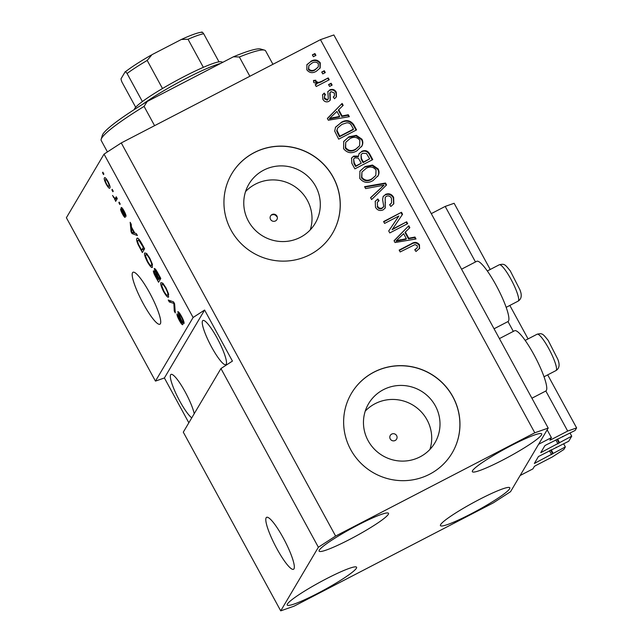 <?xml version="1.0" encoding="UTF-8"?>
<svg xmlns="http://www.w3.org/2000/svg" width="643" height="643" viewBox="0 0 643 643"><rect width="100%" height="100%" fill="white"/><g stroke="black" fill="none" stroke-linecap="round" stroke-linejoin="round"><path stroke-width="0.96" d="M551.397 437.634L549.926 440.117L550.826 439.804L567.681 431.059L576.618 427.925L575.115 430.456L545.971 445.004L544.822 445.752L540.731 452.68L571.731 436.171L568.734 441.235L538.44 456.53L534.349 463.466L565.35 446.949L563.855 449.489L552.361 456.94L535.506 465.677L534.357 466.424L532.886 468.9L520.123 475.523L538.625 444.257L551.397 437.634L547.153 429.854M565.35 446.949L563.67 443.863M553.093 453.307L551.172 449.787M556.476 447.592L556.243 447.158M571.731 436.171L570.052 433.085M559.474 442.529L557.553 439M562.858 436.814L562.625 436.38M576.618 427.925L547.691 374.877M528.08 338.909L509.835 305.441M490.223 269.473L454.135 203.284L445.197 206.419L475.474 261.958M567.681 431.059L545.835 391A33.942 6.205 62.6 0 0 546.357 390.486A33.942 6.205 62.6 0 0 534.823 356.31A33.942 6.205 62.6 0 0 514.593 330.743L499.418 338.604M513.331 331.394L507.978 321.564A33.942 6.205 -117.4 0 0 508.5 321.05A33.942 6.205 -117.4 0 0 496.967 286.874A33.942 6.205 -117.4 0 0 476.736 261.307L461.561 269.176M431.284 213.637L445.197 206.419M270.55 219.4A3.657 3.569 30.6 0 0 276.892 219.609A3.657 3.569 30.6 0 0 273.789 214.159A3.657 3.569 30.6 0 0 270.55 219.4M390.245 438.936A3.657 3.569 30.6 0 0 396.586 439.145A3.657 3.569 30.6 0 0 393.484 433.695A3.657 3.569 30.6 0 0 390.245 438.936M368.126 440.688A38.5 37.607 30.6 0 0 401.256 461.087A38.5 37.607 30.6 0 0 434.869 442.882A38.5 37.607 30.6 0 0 435.343 405.846A38.5 37.607 30.6 0 0 402.213 385.446A38.5 37.607 30.6 0 0 368.6 403.659A38.5 37.607 30.6 0 0 368.126 440.688M429.934 449.425A38.5 37.607 30.6 0 0 427.04 419.863A38.5 37.607 30.6 0 0 365.24 411.126M248.431 221.152A38.5 37.607 30.6 0 0 281.554 241.551A38.5 37.607 30.6 0 0 315.174 223.346A38.5 37.607 30.6 0 0 315.649 186.309A38.5 37.607 30.6 0 0 282.518 165.91A38.5 37.607 30.6 0 0 248.905 184.123A38.5 37.607 30.6 0 0 248.431 221.152M310.239 229.889A38.5 37.607 30.6 0 0 307.346 200.327A38.5 37.607 30.6 0 0 245.546 191.59M231.03 230.106A58.513 57.155 30.6 0 0 281.369 261.106A58.513 57.155 30.6 0 0 332.455 233.425A58.513 57.155 30.6 0 0 333.178 177.147A58.513 57.155 30.6 0 0 282.84 146.146A58.513 57.155 30.6 0 0 231.745 173.819A58.513 57.155 30.6 0 0 231.03 230.106M332.423 233.481A58.513 57.155 30.6 0 0 333.114 177.251A58.513 57.155 30.6 0 0 282.807 146.25A58.513 57.155 30.6 0 0 231.713 173.875M350.724 449.642A58.513 57.155 30.6 0 0 401.063 480.642A58.513 57.155 30.6 0 0 452.15 452.961A58.513 57.155 30.6 0 0 452.873 396.683A58.513 57.155 30.6 0 0 402.534 365.682A58.513 57.155 30.6 0 0 351.44 393.355A58.513 57.155 30.6 0 0 350.724 449.642M452.125 453.018A58.513 57.155 30.6 0 0 452.809 396.787A58.513 57.155 30.6 0 0 402.502 365.787A58.513 57.155 30.6 0 0 351.408 393.412M276.876 548.696A29.256 5.345 -117.4 0 0 293.529 569.28A29.256 5.345 -117.4 0 0 283.25 537.918A29.256 5.345 -117.4 0 0 266.596 517.334A29.256 5.345 -117.4 0 0 276.876 548.696M143.26 303.633A29.256 5.345 -117.4 0 0 159.914 324.217A29.256 5.345 -117.4 0 0 149.642 292.854A29.256 5.345 -117.4 0 0 132.98 272.27A29.256 5.345 -117.4 0 0 143.26 303.633M194.226 413.69A24.868 4.549 -117.4 0 0 185.176 391.9A24.868 4.549 -117.4 0 0 171.022 374.403A24.868 4.549 -117.4 0 0 179.751 401.063A24.868 4.549 -117.4 0 0 191.751 417.878M211.66 347.156A24.868 4.549 -117.4 0 0 225.822 364.653A24.868 4.549 -117.4 0 0 217.085 337.993A24.868 4.549 -117.4 0 0 202.923 320.495A24.868 4.549 -117.4 0 0 211.66 347.156M317.594 593.417A39.496 4.405 -28.6 0 1 287.22 605.047A39.496 4.405 -28.6 0 1 326.21 578.861A39.496 4.405 -28.6 0 1 356.576 567.23A39.496 4.405 -28.6 0 1 317.594 593.417M349.503 539.509A39.496 4.405 -28.6 0 1 319.129 551.139A39.496 4.405 -28.6 0 1 358.111 524.953A39.496 4.405 -28.6 0 1 388.485 513.323A39.496 4.405 -28.6 0 1 349.503 539.509M502.713 460.075A39.496 4.405 -28.6 0 1 472.348 471.697A39.496 4.405 -28.6 0 1 511.33 445.519A39.496 4.405 -28.6 0 1 541.703 433.888A39.496 4.405 -28.6 0 1 502.713 460.075M470.813 513.982A39.496 4.405 -28.6 0 1 440.439 525.612A39.496 4.405 -28.6 0 1 479.421 499.426A39.496 4.405 -28.6 0 1 509.795 487.796A39.496 4.405 -28.6 0 1 470.813 513.982M183.295 432.16L220.951 368.543L232.436 361.093L204.603 310.039L193.109 317.489L155.461 381.106L66.382 217.728L104.037 154.119L121.27 142.939L320.455 39.665L333.862 34.963L548.198 428.085L510.55 491.694L493.31 502.874L294.132 606.14L280.726 610.85L183.295 432.16M280.726 610.85L318.373 547.241L220.951 368.543M193.109 317.489L104.037 154.119M178.007 311.638L177.765 311.767C178.368 311.389 179.606 312.9 181.479 316.3C183.504 320.11 184.34 322.521 183.986 323.55L182.942 321.741C183.142 320.945 182.54 319.225 181.133 316.581C179.968 314.427 179.18 313.438 178.778 313.615L180.796 318.791C182.323 321.797 182.99 323.75 182.805 324.643C182.266 325.045 181.117 323.654 179.365 320.495C177.532 317.063 176.761 314.853 177.042 313.88L179.598 319.989L181.8 322.778L178.73 315.424L177.878 311.662M179.574 313.165L178.778 313.615M181.736 322.842L182.435 322.456L181.736 322.842M168.265 300.032L173.57 301.889L174.615 303.801L175.298 312.924L174.253 311.011L173.883 303.383L169.318 301.961L168.265 300.032M168.691 296.777C168.144 298.111 166.465 296.407 163.652 291.673C161.128 286.633 160.228 283.627 160.951 282.663L162.743 283.129L165.95 287.807L168.474 293.674L168.394 297.082M152.495 267.07C151.949 268.404 150.269 266.708 147.456 261.966C144.932 256.927 144.032 253.921 144.755 252.956L146.548 253.422L149.755 258.108L152.278 263.968L152.198 267.375M134.821 233.16L136.332 233.594L137.393 235.531L132.048 233.594L131.059 231.785L130.175 222.301L131.228 224.23L131.413 226.923L134.821 233.16M102.526 172.71L102.848 172.171L103.861 174.028L103.539 174.566L102.526 172.71L103.009 172.469M104.986 177.693L104.423 177.982C104.777 176.921 105.966 178.103 108 181.527C109.832 185.184 110.459 187.322 109.881 187.933C109.511 188.938 108.329 187.748 106.32 184.364C104.504 180.747 103.869 178.617 104.423 177.982L104.664 177.733M111.89 189.886L112.212 189.347L113.224 191.204L112.903 191.743L111.89 189.886L112.372 189.637M116.68 197.546L115.418 198.197L116.262 196.774L117.275 198.631L115.644 201.372L114.896 199.081L112.541 195.472L114.904 198.43L115.418 198.197L114.904 198.43M118.851 202.649L119.172 202.111L120.185 203.968L119.863 204.506L118.851 202.649L119.325 202.4M121.431 207.472L121.206 207.585C121.656 207.223 122.628 208.388 124.123 211.097C125.53 213.741 126.165 215.509 126.012 216.402L123.826 211.362L122.258 209.377L125.192 217.35C124.75 217.615 123.85 216.506 122.483 214.015C121.133 211.523 120.522 209.851 120.635 208.991L122.676 213.556L124.147 215.55L122.917 212.495C121.599 209.923 121.021 208.292 121.206 207.585L121.302 207.488M122.893 209.031L122.258 209.377M124.115 215.574L124.726 215.252L124.115 215.574M137.602 238.223L136.895 238.593C137.377 237.154 138.992 238.786 141.725 243.488L144.603 248.753L142.368 252.53L138.116 244.581C136.67 241.101 136.26 239.108 136.895 238.593L137.2 238.28M154.505 268.501L154.191 268.661C154.706 268.075 155.911 269.513 157.8 272.962L160.798 278.459L158.564 282.237L155.542 276.691C153.91 273.685 153.203 271.74 153.428 270.84L154.987 272.045L154.328 268.525M392.423 229.181L406.657 221.803L407.67 223.66L389.795 232.927L388.718 230.95L398.853 216.024L384.602 223.41L383.59 221.554L401.465 212.286L402.55 214.272L392.109 229.72L406.657 221.803M385.358 194.443C388.911 193.029 391.667 194.001 393.637 197.369L393.805 203.783L390.856 206.475L389.61 204.739L391.587 202.875L391.458 198.293C390.301 196.139 388.629 195.464 386.427 196.268L385.205 197.377L385.278 207.946L383.196 209.851C379.9 211.209 377.328 210.333 375.472 207.207L375.263 201.323L377.819 198.944L379.065 200.68L377.32 202.344L377.529 206.057C378.59 208.099 380.158 208.734 382.223 207.97L383.726 206.451L382.593 199.41L383.22 196.38L385.044 194.982C388.597 193.567 391.354 194.54 393.315 197.907L393.637 197.369M383.204 207.4L383.726 206.451M364.573 186.671L385.519 183.03L386.564 184.951L371.598 199.563L370.561 197.65L384.008 185.176L365.626 188.6L364.573 186.671M378.1 168.884C379.282 171.134 379.306 173.369 378.172 175.603L373.028 180.595C367.828 183.568 363.408 182.829 359.759 178.384L359.943 171.118L365.095 166.553L372.506 165.042L378.1 168.884L377.787 169.422C378.96 171.673 378.984 173.915 377.851 176.15L378.172 175.603M361.905 139.177C363.086 141.428 363.11 143.67 361.977 145.905L356.833 150.888C351.633 153.862 347.212 153.122 343.563 148.678L343.748 141.412L348.9 136.846L356.31 135.335L361.905 139.177L361.591 139.716C362.765 141.966 362.789 144.209 361.655 146.443L361.977 145.905M321.733 72.048L324.289 70.722L325.302 72.579L322.746 73.905L321.733 72.048M310.69 61.398C314.435 59.148 317.634 59.622 320.278 62.829L320.158 68.005L316.268 71.309C312.57 73.487 309.412 72.989 306.815 69.814L306.936 64.63L310.376 61.937C314.114 59.686 317.312 60.161 319.957 63.368L320.278 62.829M399.311 250.392L410.965 244.348C414.156 242.234 416.881 242.548 419.148 245.288L419.405 248.728L419.726 248.19L415.989 251.485L414.751 249.749L417.299 247.724L417.331 245.747L414.968 244.589L400.171 251.952L399.158 250.095L411.287 243.81C414.47 241.696 417.194 242.009 419.461 244.742L419.509 248.584M318.373 547.241L335.606 536.061L121.27 142.939M335.606 536.061L534.791 432.795L320.455 39.665M342.092 115.949L348.281 114.743L349.342 116.672L328.348 120.233L327.367 118.425L342.124 103.443L343.177 105.372L338.692 109.704L342.092 115.949L341.779 116.487L347.967 115.282L348.281 114.743M329.69 89.948C332.495 88.758 334.69 89.498 336.273 92.166L336.442 96.763L334.513 98.765L333.267 97.029L334.464 95.823L334.352 93.002L331.016 91.644L330.068 92.68L330.317 100.027L328.806 101.425C326.234 102.438 324.249 101.707 322.85 99.223L322.577 94.73L324.257 93.066L325.503 94.802L324.554 95.751L324.675 98.194L327.528 99.705L328.292 98.556L327.85 91.579L329.369 90.486C332.174 89.297 334.368 90.036 335.959 92.705L336.273 92.166M329.755 93.219L330.221 92.335L329.755 93.219L330.148 100.292M324.554 95.751L324.353 98.733L327.215 100.244L328.292 98.556M328.565 84.579L331.121 83.252L332.134 85.109L329.578 86.435L328.565 84.579M321.468 81.412L328.211 77.916L329.224 79.772L316.219 86.516L315.207 84.659L317.28 83.582L313.776 82.585L313.519 80.471L315.761 80.206L316.211 81.589L318.631 82.457L321.468 81.412L321.146 81.95L328.211 77.916M312.369 54.872L314.925 53.554L315.938 55.411L313.382 56.729L312.369 54.872M340.935 122.516C346.055 119.453 350.298 120.161 353.674 124.629L356.552 129.902L338.676 139.169L334.706 131.116L335.55 127.137L340.613 123.054C345.733 120 349.985 120.699 353.361 125.176L353.674 124.629M361.551 151.418C365.103 149.771 367.836 150.671 369.749 154.103L372.747 159.609L354.872 168.876L351.85 163.33L351.568 158.057L353.674 156.104L358.505 156.153L359.067 153.621L361.229 151.957C364.782 150.309 367.515 151.209 369.428 154.642L372.265 159.858M408.771 238.248L414.968 237.042L416.021 238.971L395.027 242.532L394.046 240.723L408.803 225.749L409.856 227.678L405.371 232.002L408.771 238.248L408.458 238.786L414.647 237.58L414.968 237.042M534.791 432.795L548.198 428.085M188.841 422.789L164.399 377.963L155.461 381.106M276.675 216.538C275.429 214.698 273.789 214.183 271.748 214.987M414.928 249.998L417.299 247.724M410.965 244.348L411.287 243.81M419.148 245.288L419.461 244.742M347.967 115.282L348.779 116.769M327.44 118.561L342.124 103.443M341.811 103.981L342.775 105.765M341.779 116.487L338.371 110.242L338.692 109.704M329.714 118.36L329.401 118.899L339.351 116.962L339.673 116.423L336.932 111.4L329.714 118.36L339.673 116.423M333.235 117.974L333.556 117.436M335.959 92.705L336.265 97.037M333.404 97.214L334.464 95.823M322.44 95.003L324.257 93.066M323.935 93.605L325.053 95.156M324.353 98.733L324.675 98.194M327.215 100.244L327.97 99.094M327.705 91.853L329.369 90.486M328.726 84.868L331.121 83.252M330.799 83.799L331.651 85.358M327.89 78.454L328.742 80.021M315.367 84.948L317.28 83.582M313.462 80.978L315.44 80.745L315.761 80.206M315.44 80.745L315.89 82.127L316.211 81.589M315.89 82.127L318.317 82.995L318.631 82.457M318.317 82.995L321.146 81.95M312.53 55.169L314.925 53.554M314.604 54.092L315.456 55.66M319.957 63.368L319.989 68.271M306.791 64.895L310.376 61.937M308.841 65.674L308.375 69.436C310.288 71.365 312.474 71.55 314.925 69.999L318.261 66.96L318.398 63.745C316.477 61.824 314.29 61.64 311.831 63.191L308.841 65.674L308.696 68.897C310.609 70.826 312.787 71.011 315.247 69.46L318.261 66.96M308.375 69.436L308.696 68.897M314.925 69.999L315.247 69.46M321.894 72.337L324.289 70.722M323.968 71.26L324.819 72.828M353.361 125.176L356.069 130.151M335.397 127.41L340.613 123.054M337.655 127.965L336.699 130.923L339.432 136.766L353.128 129.669L353.449 129.13L351.713 125.94C350.708 123.729 349.028 122.692 346.673 122.837L341.923 124.388L337.655 127.965L337.02 130.384L339.753 136.228L353.449 129.13M339.432 136.766L339.753 136.228M337.72 133.631L338.041 133.093M336.699 130.923L337.02 130.384M361.655 146.443L361.422 146.869M343.595 141.685L348.9 136.846M348.578 137.385L355.989 135.874L356.31 135.335M355.989 135.874L361.591 139.716M345.741 142.312L345.323 148.115C348.16 151.499 351.56 151.981 355.531 149.554L359.638 145.744L359.823 140.278C357.066 136.975 353.738 136.453 349.856 138.735L345.741 142.312L345.645 147.577C348.474 150.96 351.882 151.443 355.852 149.015L359.638 145.744M345.323 148.115L345.645 147.577M355.531 149.554L355.852 149.015M351.416 158.331L353.674 156.104M353.353 156.643L358.183 156.691L358.505 156.153M358.915 153.894L361.229 151.957M361.028 154.642L361.189 159.199L363.054 162.623L369.645 158.829L366.43 153.468L362.58 153.267L361.028 154.642L361.511 158.66L363.375 162.084L369.645 158.829M353.594 159.038L353.971 163.435L355.627 166.473L361.286 163.169L358.336 158.146L354.976 157.808L353.594 159.038L354.293 162.896L355.949 165.934L361.286 163.169M355.627 166.473L355.949 165.934M363.054 162.623L363.375 162.084M377.851 176.15L377.618 176.576M359.791 171.384L365.095 166.553M364.774 167.092L372.184 165.581L372.506 165.042M372.184 165.581L377.787 169.422M361.937 172.019L361.519 177.822C364.356 181.205 367.756 181.688 371.726 179.26L375.834 175.443L376.018 169.985C373.261 166.674 369.934 166.159 366.052 168.434L361.937 172.019L361.84 177.283C364.669 180.667 368.077 181.149 372.048 178.722L375.834 175.443M361.519 177.822L361.84 177.283M371.726 179.26L372.048 178.722M364.814 187.113L385.197 183.568L385.519 183.03M385.197 183.568L386.162 185.337M370.649 197.811L384.008 185.176M393.315 197.907L393.637 204.048M389.762 204.956L391.587 202.875M385.205 197.377L385.109 208.211M375.118 201.589L377.819 198.944M377.497 199.483L378.59 201.002M377.32 202.344L377.529 206.057M377.208 206.604C378.277 208.637 379.844 209.272 381.91 208.509L382.223 207.97M381.91 208.509L383.405 206.99M383.067 196.654L385.044 194.982M406.336 222.341L407.188 223.909M388.734 230.99L398.853 216.024M383.75 221.843L401.465 212.286M401.152 212.825L402.213 214.77M414.647 237.58L415.458 239.067M394.119 240.86L408.803 225.749M408.49 226.288L409.454 228.064M408.458 238.786L405.05 232.541L405.371 232.002M396.401 240.659L396.08 241.205L406.03 239.26L406.352 238.722L403.619 233.698L396.401 240.659L406.352 238.722M399.914 240.281L400.235 239.735M106.577 184.019C107.903 186.157 108.667 186.84 108.868 186.076C109.318 185.747 108.94 184.34 107.743 181.865C106.416 179.735 105.653 179.051 105.452 179.815C105.002 180.153 105.38 181.551 106.577 184.019M109.8 185.69L108.675 186.269L109.776 185.602M106.537 179.156L105.452 179.815M117.066 198.253L114.639 199.515M116.938 198.02L114.896 199.081M113.843 197.144L113.409 197.369M125.61 214.264L124.975 214.593M122.901 209.039L122.355 209.329M124.396 214.505L123.962 214.73M133.631 232.774L132.048 233.594M131.751 231.424L131.059 231.785M132.659 232.412L134.226 232.999L131.485 227.976L131.783 232.292L132.659 232.412M144.072 249.653L143.783 249.114M138.518 244.372L138.116 244.581M139.531 239.887L137.899 240.458C137.425 240.771 137.65 242.122 138.575 244.493L141.621 250.231L144.442 248.455M141.621 250.231L143.325 247.338L138.832 240.249L137.899 240.458M147.713 261.508C149.867 265.133 151.129 266.363 151.491 265.205C152.029 264.514 151.37 262.296 149.506 258.558C147.392 255.022 146.146 253.784 145.76 254.829L145.68 256.461L147.713 261.508M152.495 264.828L151.218 265.487L152.471 264.699M147.086 254.017L145.76 254.829M160.268 279.351L159.978 278.813M156.112 273.508L155.678 273.741L154.481 272.64L157.816 279.938L160.637 278.162M157.816 279.938L158.483 278.813L155.678 273.741M160.437 277.792L158.483 278.813M155.469 272.085L154.481 272.64M158.741 278.371L159.52 277.045L156.506 271.611L155.212 270.518L158.741 278.371L160.308 277.559M156.064 270.028L155.212 270.518M156.916 271.394L156.506 271.611M163.909 291.215C166.063 294.84 167.325 296.069 167.686 294.912C168.225 294.213 167.566 292.002 165.701 288.265C163.587 284.728 162.341 283.483 161.956 284.536L161.875 286.159L163.909 291.215M168.691 294.534L167.413 295.193L168.667 294.406M163.282 283.724L161.956 284.536M175.121 310.561L174.253 311.011M171.118 301.028L169.318 301.961M183.753 321.323L182.942 321.741M179.132 315.223L178.73 315.424M204.603 310.039L164.399 377.963M272.937 64.308L265.623 50.893A93.621 10.433 151.4 0 0 264.546 50.146A93.621 10.433 151.4 0 0 239.357 56.994L249.862 76.268M154.585 125.666L144.08 106.392A93.621 10.433 151.4 0 0 101.184 139.218A93.621 10.433 151.4 0 0 101.224 140.528L107.429 151.917M239.357 56.994L233.433 56.793A90.695 10.111 -28.6 0 1 260.616 49.021L264.546 50.146M101.184 139.218L102.358 135.303A90.695 10.111 -28.6 0 1 147.215 101.49L144.08 106.392M233.433 56.793L147.215 101.49M134.315 109.543L134.443 109.125A49.736 5.546 -28.6 0 1 142.384 101.554A49.736 5.546 -28.6 0 1 162.494 88.517A49.736 5.546 -28.6 0 1 183.56 76.847A49.736 5.546 -28.6 0 1 203.349 67.33A49.736 5.546 -28.6 0 1 218.99 61.841A49.736 5.546 -28.6 0 1 221.232 61.808L222.864 62.275M220.613 63.44A52.662 5.867 151.4 0 0 185.272 78.856A52.662 5.867 151.4 0 0 142.818 104.182M162.494 88.517L147.183 60.434L151.997 54.663L181.382 39.456L188.037 39.255L203.349 67.33M201.516 32.52C201.677 31.595 202.392 32.005 203.678 33.758A49.736 5.546 151.4 0 0 188.037 39.255M218.99 61.841L203.678 33.758M135.681 107.26L121.969 82.103C121.029 79.772 120.82 78.478 121.35 78.237L124.903 72.233C125.063 71.309 125.787 71.727 127.073 73.479L142.384 101.554M151.193 55.097C139.852 61.624 131.156 67.258 125.112 71.984L124.903 72.233M552.747 453.902L550.649 450.052M551.598 454.649L549.435 450.687M535.249 463.121L534.912 462.494M559.121 443.115L557.031 439.273M557.979 443.863L555.817 439.9M541.631 452.334L541.293 451.716M550.826 439.804L550.48 439.177M329.988 95.341L330.309 94.802M369.428 154.642L369.749 154.103M353.971 163.435L354.293 162.896M361.189 159.199L361.511 158.66M381.259 187.893L381.58 187.354M385.157 203.027L385.478 202.489M123.36 212.27L122.917 212.495M174.655 304.324L173.923 304.702M174.028 302.724L173.104 303.199M537.13 334.215C542.523 332.929 542.837 333.926 548.117 340.292L557.666 358.995C560.013 364.525 559.458 368.383 555.978 370.577A20.48 3.745 -117.4 0 0 553.768 359.043A20.48 3.745 -117.4 0 0 543.616 340.195A20.48 3.745 -117.4 0 0 537.13 334.215L525.178 340.412M499.273 264.779C504.659 263.493 504.98 264.49 510.261 270.856L519.801 289.559C522.156 295.089 521.602 298.947 518.121 301.141A20.48 3.745 -117.4 0 0 515.911 289.607A20.48 3.745 -117.4 0 0 505.76 270.759A20.48 3.745 -117.4 0 0 499.273 264.779L487.322 270.976M147.183 60.434A49.736 5.546 151.4 0 0 127.073 73.479M531.914 398.218L545.835 391M494.057 328.782L507.978 321.564M328.099 99.175L327.777 99.713M115.218 198.39L116.721 197.618M138.173 240.185L139.306 239.598M544.026 376.774L555.978 370.577M506.17 307.338L518.121 301.141M202.015 32.15C197.964 32.552 191.084 34.987 181.382 39.456"/></g></svg>
